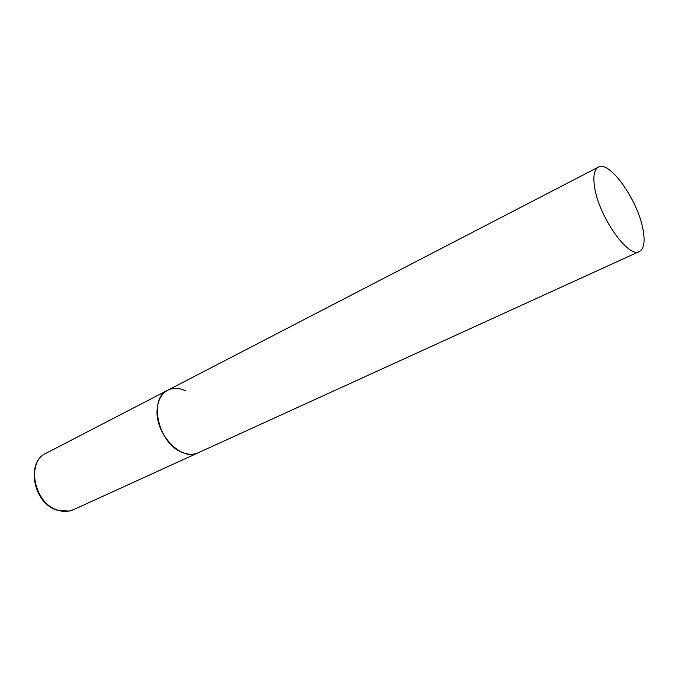 <?xml version="1.0" encoding="UTF-8"?>
<svg xmlns="http://www.w3.org/2000/svg" width="678" height="678" viewBox="0 0 678 678"><rect width="100%" height="100%" fill="white"/><g stroke="black" fill="none" stroke-linecap="round" stroke-linejoin="round"><path stroke-width="1.02" d="M639.388 251.513C643.956 248.945 645.193 241.783 643.1 230.028C638.295 200.891 609.624 159.966 598.318 167.144C594.191 169.525 592.945 176.127 594.581 186.959C598.649 216.341 628.565 258.81 639.388 251.513L73.478 509.687C68.461 511.915 63.02 512.009 57.155 509.966C33.824 502.822 26.103 461.837 46.028 453.285L167.729 390.231C161.593 393.596 158.093 399.808 157.211 408.859C154.347 433.395 181.543 462.015 198.188 452.794C193.298 454.955 187.874 454.777 181.899 452.26C158.135 443.31 148.228 398.333 167.729 390.231C173.17 387.579 179.17 387.782 185.73 390.859M46.028 453.285C25.976 461.811 32.849 502.432 56.282 509.89M73.478 509.687L68.919 511.136L56.757 510.068M167.729 390.231L598.318 167.144"/></g></svg>
